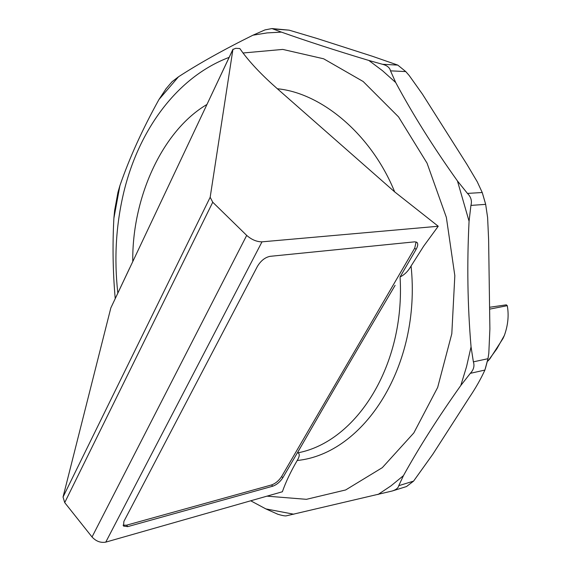 <?xml version="1.0" encoding="UTF-8"?>
<svg xmlns="http://www.w3.org/2000/svg" width="571" height="571" viewBox="0 0 571 571"><rect width="100%" height="100%" fill="white"/><g stroke="black" fill="none" stroke-linecap="round" stroke-linejoin="round"><path stroke-width="0.86" d="M132.772 261.597L232.911 49.477L210.171 197.266L63.046 497.027L110.838 307.912L132.772 261.597C131.93 198.458 161.793 131.044 207.016 104.429M129.724 267.942L110.838 307.912M400.064 276.964L416.081 249.413C417.922 246.094 418.215 243.753 416.958 242.382L414.789 241.833L270.062 256.336C265.051 257.371 260.84 260.719 257.421 266.379L123.914 521.373L123.493 526.062L127.74 526.626L272.724 486.214C276.699 484.765 280.054 481.96 282.802 477.784L301.509 445.73L297.341 452.96L297.812 452.853C356.668 441.754 405.439 365.012 400.064 276.964C404.468 274.837 408.144 271.189 411.077 266.007C421.448 365.54 364.127 453.845 297.205 460.49C290.682 471.689 285.736 482.11 282.374 491.759L105.771 542.129L261.996 241.84C256.722 241.833 251.618 239.684 246.693 235.402L212.747 202.22L210.171 197.266M246.693 235.402L92.031 536.983C96.071 541.322 100.646 543.035 105.771 542.129M92.031 536.983L64.716 502.616L63.046 497.027M232.911 49.477L235.723 48.299L239.834 48.542L243.025 52.996C251.511 64.195 262.953 76.114 277.349 88.755L394.675 191.885L438.235 226.252L261.996 241.84M232.997 49.177L210.585 96.742M438.235 226.252L423.675 246.158L411.077 266.007M297.205 460.49C299.482 456.729 299.832 454.209 298.262 452.924M277.349 88.755C321.58 92.966 371.428 134.478 394.675 191.885M166.24 88.498L158.959 99.518C142.464 129.224 129.446 157.953 119.889 185.703L117.969 192.27L114.635 210.456L113.886 218.243C112.43 245.273 112.872 272.039 115.221 298.547M250.712 500.788L265.872 508.911L277.856 514.264C282.01 515.506 284.786 516.041 286.178 515.863L392.156 491.017C396.067 489.768 398.265 487.991 398.751 485.693L403.44 475.65C418.978 447.528 438.1 417.472 460.804 385.489L470.311 373.348C473.694 369.744 474.722 365.904 473.38 361.85L471.054 346.861C467.563 305.678 466.9 263.809 469.069 221.241L470.925 205.41C472.153 200.928 470.996 196.924 467.456 193.412L457.45 180.95C433.389 147.225 412.812 114.421 395.724 82.545L390.5 70.847C389.786 67.656 387.117 65.465 382.477 64.287L368.837 60.455C335.248 50.341 306.113 40.891 281.439 32.119L271.953 28.564L264.973 29.906L252.96 35.195C223.846 49.606 199.022 63.467 178.502 76.792L172.042 81.732M123.072 525.192L126.555 525.177L271.56 484.936C275.536 483.494 278.898 480.682 281.639 476.514L414.703 248.171L416.116 241.926M273.452 28.971L289.162 30.163L317.083 38.5L372.492 56.301L397.78 65.094L382.477 64.287M390.5 70.847L405.76 71.575L409.221 75.55L422.447 94.158L466.85 164.234L477.22 181.721L482.231 192.513L467.456 193.412M470.925 205.41L485.664 204.354L487.613 217.537L488.612 239.349L489.889 328.896L488.812 353.342L487.962 358.702L473.38 361.85M470.311 373.348L484.9 370.058C480.903 378.873 475.679 388.059 469.234 397.616L432.832 454.216L413.575 481.117L398.751 485.693M395.118 285.322C361.336 342.472 330.131 395.946 301.509 445.73M392.156 491.017L406.502 486.549L413.575 481.117M289.162 30.163L271.953 28.564M405.76 71.575L397.78 65.094M485.664 204.354L482.231 192.513M484.9 370.058L487.962 358.702M504.393 335.377L503.008 338.475L489.954 358.709L487.948 361.022L496.813 348.888L504.393 335.377C508.047 325.077 509.011 315.178 507.269 305.685L489.647 309.132M507.269 305.685L506.32 304.843L489.618 307.269M64.716 502.616L212.747 202.22M229.128 57.371C177.367 76.899 139.017 129.439 123.914 191.713C116.006 224.546 113.972 258.313 117.826 293.016M266.971 496.149L306.42 499.325L345.662 489.954L382.32 467.649L413.818 432.932L437.672 387.402L451.804 333.764L454.83 275.665L446.358 217.358L427.051 163.156L398.537 116.891L363.163 81.503L323.657 58.799L282.773 49.413L243.025 52.996M119.889 185.703L113.886 218.243M265.872 508.911L293.837 514.228M377.973 494.543L390.985 485.857L403.44 475.65M460.804 385.489L466.571 366.568L471.054 346.861M469.069 221.241L457.45 180.95M395.724 82.545L382.549 70.74L368.837 60.455M281.439 32.119L267.057 32.911L252.96 35.195M178.502 76.792L158.959 99.518M414.703 248.171L416.081 249.413M282.802 477.784L281.639 476.514M272.724 486.214L271.56 484.936M127.74 526.626L126.555 525.177M172.142 81.624L165.718 89.126M485.478 203.633L482.452 193.212M485.357 368.638L487.555 360.465"/></g></svg>
